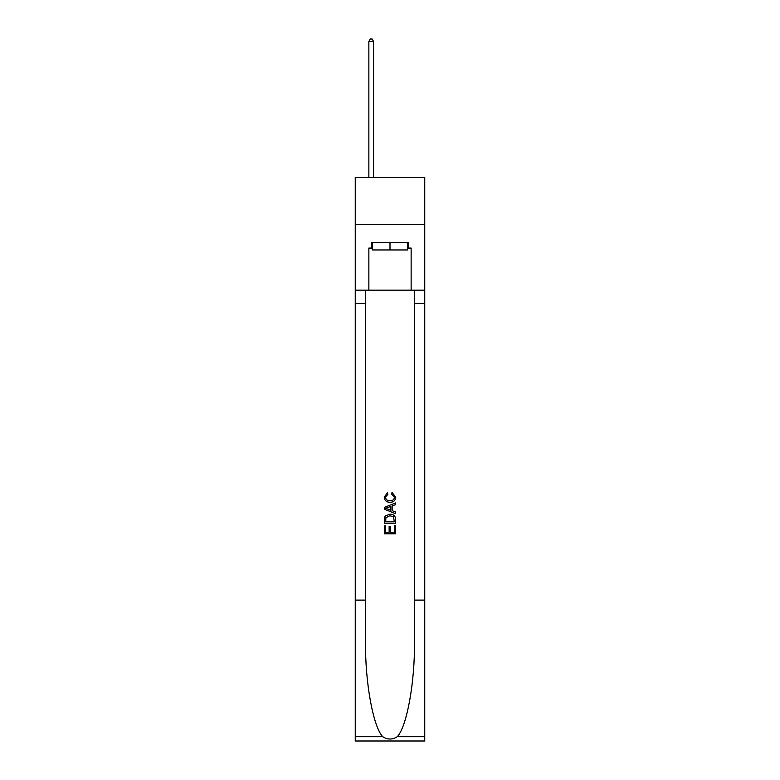 <?xml version="1.0" encoding="UTF-8"?>
<svg xmlns="http://www.w3.org/2000/svg" width="780" height="780" viewBox="0 0 780 780"><rect width="100%" height="100%" fill="white"/><g stroke="black" fill="none" stroke-linecap="round" stroke-linejoin="round"><path stroke-width="1.17" d="M424.749 224.406L424.749 177.45L355.251 177.45L355.251 224.406L424.749 224.406L424.749 290.16L411.138 290.16L411.138 248.079L408.125 248.079L408.125 242.444L371.875 242.444L371.875 248.079L372.44 248.079M407.56 242.444L407.56 249.961L372.44 249.961L372.44 242.444M390 242.444L390 249.961M394.329 525.574L394.329 532.223L390.429 532.223L394.329 532.223L394.329 525.574L395.626 525.574L395.626 533.812L384.355 533.812L384.355 525.866L384.355 533.812M389.132 526.295L389.132 532.223L385.661 532.223L389.132 532.223L389.132 526.295L390.429 526.295L390.429 532.223M385.33 515.921L384.52 517.559L385.33 515.921L389.932 514.157C393.539 514.147 395.44 515.882 395.626 519.373L395.626 523.409L384.355 523.409L384.355 519.548L384.355 523.409M392.018 492.482L391.648 494.072L392.018 492.482L395.772 497.084C395.47 500.546 393.52 502.291 389.912 502.31L389.912 502.31C386.451 502.232 384.55 500.507 384.218 497.113L387.494 492.775L387.835 494.364L385.515 497.191C385.846 499.629 387.319 500.799 389.902 500.721C392.545 500.858 394.066 499.697 394.475 497.231L391.648 494.072M397.264 736.71L424.749 736.71L424.749 741L355.251 741L355.251 600.112L365.537 600.112L365.537 641.999C365.03 682.032 373.152 726.755 382.736 736.71C387.572 739.801 392.418 739.801 397.264 736.71C406.848 726.755 414.97 682.032 414.463 641.999L414.463 290.16M384.355 507.409L384.355 509.203L395.626 513.679L384.355 509.203L384.355 507.409L395.626 502.934L384.355 507.409M414.463 600.112L424.749 600.112L424.749 290.16M355.251 600.112L355.251 224.406M365.537 290.16L365.537 600.112M424.749 736.71L424.749 600.112M355.251 290.16L368.862 290.16L368.862 248.079L371.875 248.079M368.862 290.16L411.138 290.16M407.56 248.079L408.125 248.079M395.626 502.934L395.626 504.621L392.165 505.908L392.165 510.705L395.626 511.992L395.626 513.679M387.738 509.077L390.858 510.227L390.858 506.386L385.661 508.307L387.738 509.077M390.858 506.386L390.858 510.227M384.355 519.548L384.52 517.559M393.529 516.828L394.329 521.82L393.529 516.828L389.912 515.746L385.895 517.667L385.661 521.82L394.329 521.82L385.661 521.82M384.355 525.866L385.661 525.866L385.661 532.223M373.561 177.45L373.561 41.438L368.862 41.438L368.862 177.45M368.862 41.438L370.276 39L372.157 39L373.561 41.438M414.463 303.303L424.749 303.303M365.537 303.303L355.251 303.303M355.251 736.71L382.736 736.71"/></g></svg>
